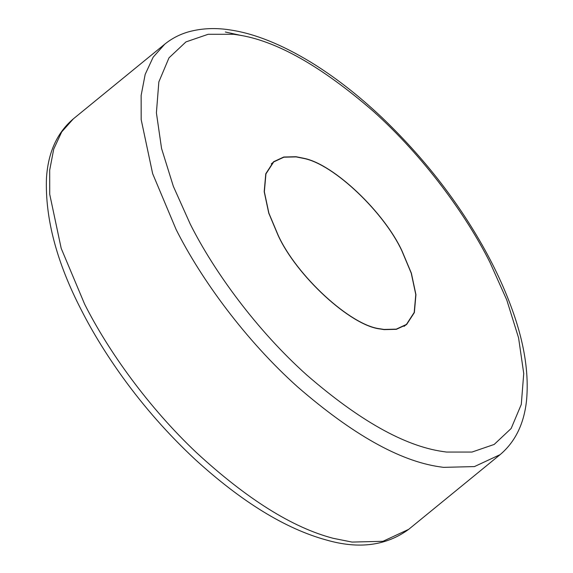<?xml version="1.0" encoding="UTF-8"?>
<svg xmlns="http://www.w3.org/2000/svg" width="573" height="573" viewBox="0 0 573 573"><rect width="100%" height="100%" fill="white"/><g stroke="black" fill="none" stroke-linecap="round" stroke-linejoin="round"><path stroke-width="0.86" d="M278.041 235.245C296.234 275.448 350.533 325.865 380.25 328.988L384.125 329.633L396.387 329.325L406.579 324.583L414.358 312.586L415.941 294.672L411.385 273.221L402.096 251.096C384.626 212.848 334.002 164.043 303.647 158.255L296.012 156.716L283.75 157.023L273.55 161.765L265.779 173.762L264.196 191.676L268.751 213.127L278.041 235.245M303.719 158.427L296.105 156.895L283.864 157.203L273.693 161.93L265.936 173.906L264.354 191.783L268.895 213.192L278.17 235.259C296.327 275.377 350.511 325.686 380.171 328.809L384.032 329.446L396.272 329.138L406.443 324.411L414.2 312.443L415.783 294.565L411.235 273.156L401.967 251.081C384.526 212.912 334.016 164.207 303.719 158.427M241.462 35.547L225.354 32.002M164.766 44.164L73.315 118.883L61.712 131.89L53.719 149.123L49.686 170.152L49.722 194.29L61.196 248.367L84.625 304.134C108.247 351.127 148.715 407.568 196.503 452.663C246.992 499.169 292.574 527.719 333.257 538.319L352.058 542.079L382.979 541.299L408.678 529.352L500.129 454.633C515.299 441.79 524.109 423.705 526.544 400.369C529.044 373.274 524.295 343.134 512.319 309.957C503.538 285.447 491.634 260.6 476.593 235.431C451.259 192.958 419.608 153.55 381.632 117.2C358.154 95.089 334.568 76.761 310.867 62.221C281.794 44.594 255.357 33.907 231.556 30.161C216.372 27.604 202.09 28.149 188.718 31.794C179.822 34.316 171.836 38.441 164.766 44.164L153.163 57.171L145.17 74.404L141.137 95.433L141.173 119.571L152.647 173.655L176.076 229.415C201.195 279.567 245.924 340.598 297.638 386.911C352.352 434.377 399.653 461.007 439.541 466.794L443.509 467.36L474.43 466.587L500.129 454.633M237.437 34.838L233.634 34.287L208.142 34.294L185.946 41.908L168.985 57.859L158.843 81.925L156.4 112.838L161.557 148.479L173.347 186.332L190.215 224.022C214.288 272.082 257.148 330.571 306.713 374.957C359.142 420.446 404.474 445.959 442.7 451.51L446.496 452.054L471.994 452.054L494.191 444.44L511.152 428.489L521.294 404.416L523.736 373.503L518.579 337.869L506.79 300.016L489.922 262.327C465.849 214.259 422.989 155.77 373.424 111.384C320.995 65.902 275.663 40.382 237.437 34.838M273.693 161.93L271.301 163.885M406.443 324.411L404.051 326.366M408.678 529.352C386.245 545.775 358.87 549.342 326.56 540.06C285.598 528.879 241.785 501.998 195.121 459.417C168.347 434.441 144.26 407.138 122.851 377.521C106.449 354.73 92.647 332.304 81.438 310.244C56.713 262.441 45.052 218.435 46.456 178.224C48.089 152.511 57.042 132.728 73.315 118.883"/></g></svg>

